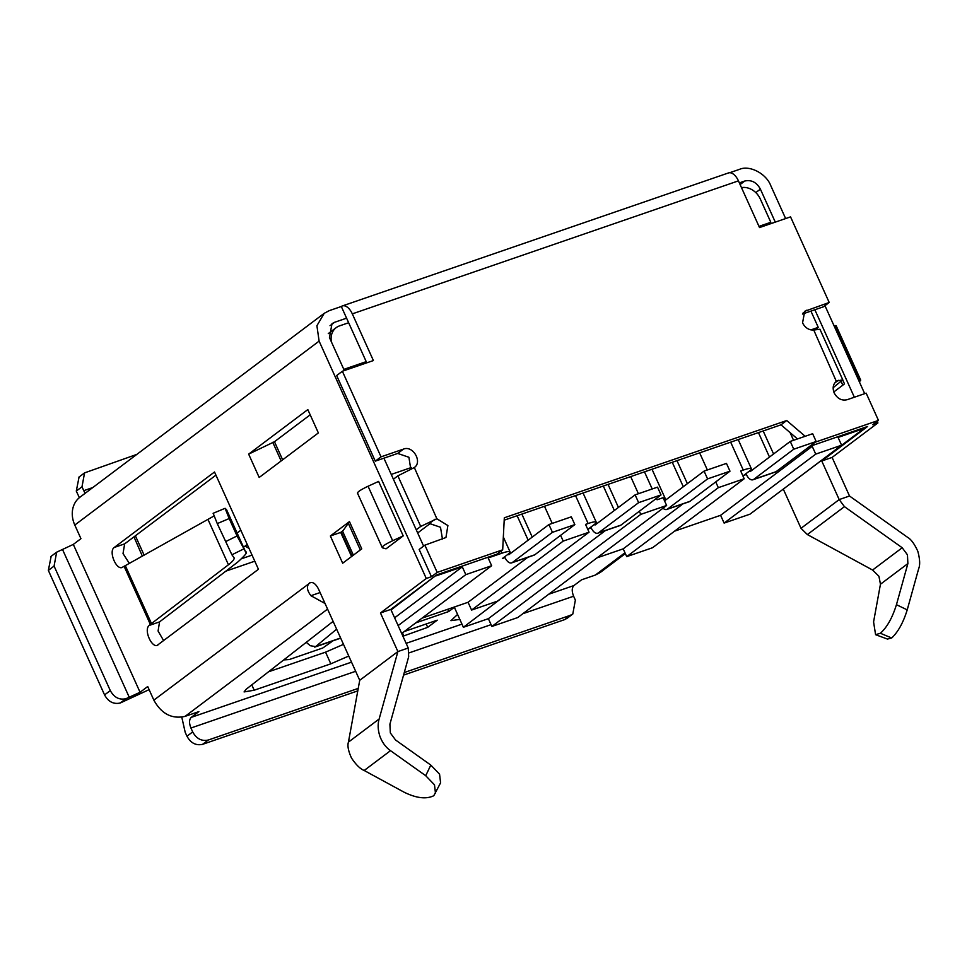 <?xml version="1.0" encoding="UTF-8"?>
<svg xmlns="http://www.w3.org/2000/svg" width="967" height="967" viewBox="0 0 967 967"><rect width="100%" height="100%" fill="white"/><g stroke="black" fill="none" stroke-linecap="round" stroke-linejoin="round"><path stroke-width="1.45" d="M793.762 449.208L816.172 441.496L776.09 471.666L753.68 479.39L793.762 449.208L790.257 441.423L750.174 471.606L749.8 470.784M758.454 432.6L769.49 457.053M745.98 473.673L746.355 474.471A8.63 4.617 71 0 0 752.979 479.765L775.389 472.041A8.63 4.617 71 0 0 776.09 471.666M753.68 479.39A8.63 4.617 71 0 1 752.979 479.765M790.257 441.423L812.655 433.712L816.172 441.496M638.631 502.647L661.029 494.923L620.947 525.105L598.537 532.817L638.631 502.647L635.114 494.862L595.031 525.033L594.657 524.223M603.311 486.038L614.359 510.491M590.849 527.1L591.212 527.909A8.63 4.617 71 0 0 597.836 533.192L620.246 525.48A8.63 4.617 71 0 0 620.947 525.105M598.537 532.817A8.63 4.617 71 0 1 597.836 533.192M635.114 494.862L657.524 487.138L661.029 494.923M133.978 536.854L142.354 556.158M365.804 363.169L366.626 362.552M144.131 555.179L135.38 535.791M240.819 530.242L237.108 533.047M758.986 226.363L770.82 222.289L767.447 224.827M252.049 555.118L241.871 558.624M243.503 547.237L247.226 544.433M225.807 571.171L254.792 561.186M348.652 322.736L339.538 325.879A17.261 14.372 53 0 0 336.19 327.644A17.261 14.372 53 0 0 331.415 341.907M343.805 369.37L366.215 361.646M770.82 222.289L760.28 198.948A17.261 14.372 53 0 0 741.484 187.61M810.878 329.892L818.251 327.354L810.926 311.108M818.251 327.354L814.915 329.868M841.592 445.207L749.969 514.178L724.114 523.087L720.596 515.302L812.22 446.331L815.737 454.115L841.592 445.207L838.075 437.422L863.93 428.526L863.628 427.849M863.93 428.526L771.992 497.606M391.055 609.935L436.202 575.244M352.121 556.11L341.242 532.019M720.596 515.302L674.603 531.149M597.026 557.862L623.207 548.845L626.725 556.629L652.58 547.721L744.191 478.75L740.686 470.977L743.272 470.083A17.261 2.49 -24.3 0 1 751.359 468.729A17.261 2.49 -24.3 0 1 749.425 471.074L743.696 475.389L746.355 474.471M519.46 584.588L463.386 627.281L488.383 618.675L605.366 530.605M422.071 618.131L468.064 602.284L471.582 610.068L497.437 601.16L589.06 532.188L585.543 524.404L588.129 523.522A17.261 2.49 -24.3 0 1 596.228 522.156A17.261 2.49 -24.3 0 1 594.282 524.513L588.565 528.828L591.212 527.909M394.609 617.816L462.299 566.855L436.443 575.764M391.248 474.422L411.446 467.472M462.299 566.855L465.804 574.64L491.659 565.731L488.154 557.947L501.946 553.197A17.261 2.49 -24.3 0 1 510.032 551.843A17.261 2.49 -24.3 0 1 508.098 554.2L502.369 558.515L505.028 557.596L504.653 556.787M468.064 602.284L527.801 557.318M812.22 446.331L807.65 447.902M398.126 625.589L465.804 574.64M560.606 535.331L563.205 541.097L589.06 532.188M471.582 610.068L563.205 541.097M491.659 565.731L401.68 633.47M724.114 523.087L815.737 454.115M715.737 481.904L718.336 487.658L744.191 478.75M718.336 487.658L626.725 556.629M463.386 627.281L454.599 607.82L454.937 606.805M682.932 503.892L623.207 548.845M491.889 626.459L640.77 514.371L666.626 505.475L517.744 617.55L491.889 626.459L488.383 618.675M663.302 498.114A17.261 2.49 -24.3 0 1 665.175 498.416A17.261 2.49 -24.3 0 1 664.16 500.012M639.356 511.241L640.77 514.371M666.626 505.475L663.108 497.691L657.077 499.77L656.448 498.38M672.258 462.286L683.306 486.739M667.496 509.065L707.578 478.895L729.988 471.183L689.906 501.353L667.496 509.065A8.63 4.617 71 0 1 666.795 509.452A8.63 4.617 71 0 1 662.987 508.219M689.906 501.353A8.63 4.617 71 0 1 689.193 501.728L666.795 509.452M707.578 478.895L704.061 471.11L664.547 500.858M704.061 471.11L726.471 463.398L729.988 471.183M552.435 532.333L574.845 524.61L534.763 554.792L512.353 562.504L552.435 532.333L548.918 524.549L508.835 554.72L508.473 553.91M517.127 515.725L528.163 540.178M245.038 546.077L249.015 548.386M534.763 554.792A8.63 4.617 71 0 1 534.062 555.167L511.652 562.879A8.63 4.617 71 0 1 505.028 557.596M512.353 562.504A8.63 4.617 71 0 1 511.652 562.879M548.918 524.549L571.328 516.825L574.845 524.61M815.29 442.161L878.459 420.403L866.166 393.158L847.201 399.697C841.737 400.954 837.398 398.706 834.183 392.928C832.249 387.815 833.107 383.851 836.781 381.022L842.765 379.813L833.143 387.719M836.322 381.349L813.767 330.049C808.859 330.194 805.124 327.813 802.562 322.893L804.689 311.301L829.202 302.478L790.547 216.874L759.518 227.559L738.437 180.865A12.946 6.914 -109 0 0 728.502 172.936L342.378 305.935A12.946 6.914 71 0 1 352.314 313.864L373.395 360.558L342.366 371.243L381.022 456.847L403.432 449.123C413.199 444.977 423.026 462.746 413.852 467.786L397.872 475.861L393.412 479.221M320.101 592.553L310.915 595.708C306.865 590.317 306.37 586.099 309.416 583.041C312.607 581.469 315.665 583.512 318.578 589.181L359.724 680.297L348.434 742.124L379.137 719.013C377.601 724.392 377.892 730.23 379.983 736.503C382.352 742.668 385.857 747.394 390.511 750.67L425.722 775.715L430.798 765.078L395.588 740.021L390.33 732.938L389.906 724.198L408.666 656.75L408.243 647.999L397.896 651.565L380.466 612.969L390.813 609.403L436.625 574.918L496.953 554.139L502.683 549.824L504.315 517.792L786.727 420.524L805.16 436.286M348.434 742.124C347.274 745.617 348.277 750.9 351.468 757.971C355.868 764.631 360.111 768.801 364.172 770.494L390.511 750.67M877.202 421.358L877.903 422.93L832.103 457.415L849.522 496.011L907.276 537.108C910.926 539.102 914.444 543.829 917.804 551.263C919.943 559.119 920.233 564.958 918.65 568.753L907.215 609.875C903.311 622.53 898.138 631.898 891.695 638.002L887.452 639.066L875.594 634.69L880.369 633.252C886.993 627.39 892.348 617.877 896.445 604.689L907.215 609.875M809.56 446.464L867.568 426.495L821.757 460.981L839.187 499.576L844.445 506.648L902.199 547.745L907.457 554.828L907.88 563.58L896.445 604.689M875.594 634.703L873.576 621.914L880.453 584.225L878.943 576.296L872.585 570.034L807.36 534.57L801.014 528.308L783.343 489.193M342.378 305.935A12.946 6.914 71 0 0 341.315 306.503L329.251 310.649L324.223 313.32L316.91 325.722L319.11 341.121L426.278 578.484L431.451 576.707L419.158 549.461L424.876 545.158L437.181 572.391L502.683 549.824M785.639 218.566L770.735 185.567C766.227 173.564 749.522 164.861 739.513 169.346L729.674 172.73M85.241 493.218A8.63 4.617 71 0 1 83.766 490.668L82.002 486.776L84.564 472.875L136.806 454.405M79.379 497.654L76.284 491.079L79.076 476.997M414.311 467.472L436.866 518.771L447.89 525.552L445.944 537.519L424.876 545.158M341.315 306.503L346.585 318.167L334.522 322.325L330.025 325.71M366.759 362.843L346.585 318.167M824.96 305.669L864.691 393.666M740.106 184.54L744.783 181.022L739.356 182.896M73.311 544.409L140.07 692.275L125.915 698.706C119.316 700.168 114.118 697.473 110.298 690.595L54.079 566.082L56.642 552.193L73.311 544.409L80.938 538.667L74.797 525.045A25.891 21.552 -127 0 1 79.91 497.243L324.223 313.32M54.079 566.082L48.35 570.397L51.154 556.303M878.459 420.403L872.742 424.706L877.903 422.93M821.757 460.981L832.103 457.415M786.727 420.524L780.998 424.827L797.485 438.933M504.194 520.173L780.998 424.827M437.181 572.391L431.451 576.707M416.245 529.807L420.705 526.447L436.866 518.771M442.463 539.102L440.493 527.257L429.324 523.473L434.981 519.231M410.77 469.176L408.92 457.27L397.703 453.438L403.432 449.123M381.022 456.847L375.293 461.15L336.649 375.547L342.366 371.243M423.606 546.101L383.911 458.189L375.293 461.15M383.911 458.189L397.703 453.438M829.202 302.478L823.473 306.793L814.855 309.754L854.357 397.232M802.441 314.033L814.855 309.754M819.919 329.227L813.767 330.049M625.347 553.595L600.362 572.404L595.334 575.063L581.554 579.813L573.914 585.555C571.787 587.755 571.69 591.308 573.612 596.216L575.365 600.108L572.802 614.009L570.3 615.338L404.279 672.524M801.014 528.308L839.187 499.576L849.522 496.011M744.783 181.022C751.432 179.596 756.641 182.292 760.388 189.133L775.292 222.132M836.117 325.698L833.929 325.528M858.527 380.007L859.53 379.922L834.932 325.444M859.361 381.856L860.727 380.164L859.53 379.922M842.765 380.067L844.493 383.899L833.784 391.961M379.137 719.013L397.896 651.565L359.724 680.297M149.111 689.64L120.186 703.021C113.538 704.447 108.328 701.752 104.569 694.91L110.298 690.595M310.189 414.831L274.471 441.726L282.642 459.808M274.471 441.726L248.652 454.127L307.82 409.585L318.361 432.926L259.192 477.468L248.652 454.127M281.155 460.933L272.754 442.318M343.055 530.653L340.71 532.418L330.363 535.984L349.45 521.612L342.62 531.318L353.378 555.155M357.754 493.291C356.859 492.324 360.292 489.967 368.064 486.244L378.617 481.409L403.215 535.887L392.65 540.722C384.89 544.445 381.457 546.79 382.352 547.769L357.464 493.085M403.215 535.887L386.038 548.821L382.352 547.769M417.671 532.95L430.726 523.123M404.279 631.511L437.253 620.161L427.704 627.341L402.925 636.213M454.925 606.853L448.7 611.543L415.737 622.893M459.821 619.388L450.924 620.669L457.584 614.432M430.798 765.078L439.562 774.168L440.589 782.823L433.784 795.72C426.254 799.419 416.306 798.222 403.94 792.118L364.172 770.494M435.501 793.472L434.497 784.841L425.722 775.715M48.35 570.397L104.569 694.91M407.639 510.721L402.03 498.295M567.303 618.155L564.571 619.654L570.3 615.338M426.181 623.969L427.704 627.341M402.477 632.877L403.71 635.609M447.685 609.307L448.7 611.543M880.369 633.252L891.695 638.002M226.665 509.923L245.715 552.097M226.52 509.682L225.106 508.304L229.179 518.554L237.036 535.96L245.545 551.819C248.035 551.782 245.413 555.215 237.677 562.117L159.555 621.89L158.08 631.028L163.641 640.638M225.106 508.304L213.115 513.308M243.491 549.051L231.899 554.792L234.062 557.754M233.941 557.56C234.776 558.89 232.95 561.283 228.442 564.764L150.356 624.416L149.208 625.456L159.555 621.89M122.217 567.363L213.997 515.991M213.187 513.344L217.261 523.594L229.179 518.554M231.899 554.792L217.261 523.594M332.962 640.831L322.821 647.975L289.29 659.53L283.73 659.917M403.553 675.111L564.571 619.654M396.24 541.133L394.536 542.427M349.45 521.612L361.755 548.857L342.669 563.217L330.363 535.984M340.71 532.418L351.589 556.508M215.943 475.148L124.658 543.865L123.027 553.571L129.336 563.362M122.845 567.061C116.826 571.63 108.05 551.299 114.311 547.431L214.517 471.993L258.443 569.273L157.512 645.122M158.237 644.711C152.52 649.921 143.225 629.964 149.208 625.456M408.243 647.999L390.813 609.403M380.466 612.969L426.278 578.484M344.349 370.554L329.457 337.568L332.007 323.655L334.522 322.325M140.07 692.275L147.709 686.522L153.85 700.144C161.489 713.888 171.896 719.291 185.084 716.366L327.571 609.101M358.249 688.383L208.304 740.021L202.574 744.336C195.926 745.762 190.717 743.055 186.969 736.225L185.205 732.333L181.784 717.176M208.304 740.021C201.716 741.484 196.506 738.788 192.687 731.91L190.934 728.018C189.012 723.123 189.109 719.569 191.236 717.369L351.529 662.153M202.574 744.336L357.79 690.873M306.261 642.342L310.286 645.714L315.605 646.609L314.71 647.116L340.698 638.16M268.5 671.811L325.553 652.157L343.49 644.36M348.761 656.037L330.823 663.833L254.2 690.22L244.071 691.925L246.186 689.229L333.119 621.382M336.637 629.166L315.605 646.609L340.614 637.99M402.175 633.095L403.372 635.73L402.792 635.923M310.915 595.708L325.045 603.505M185.084 716.366L198.876 711.615L191.236 717.369M153.85 700.144L310.552 582.485M790.087 432.6L793.556 440.287M501.946 553.197L500.991 551.105M763.181 430.968L773.576 453.982M532.249 537.108L521.854 514.093M730.665 442.173L743.272 470.083M552.23 523.413L544.494 506.285M699.637 452.858L707.373 469.974M588.129 523.522L575.522 495.6M676.997 460.655L687.38 483.669M618.433 507.421L608.05 484.407M644.481 471.86L652.205 488.976M638.413 493.726L630.689 476.61M838.341 380.297L834.666 383.053M806.792 310.202L803.057 313.018M872.585 570.034L902.199 547.745M83.766 490.668L92.759 487.561M82.002 486.776L76.284 491.079M352.314 313.864L738.437 180.865M420.705 526.447L397.872 475.861M624.972 552.749L595.334 575.063M760.388 189.133L755.795 192.602M120.186 703.021L125.915 698.706M129.36 697.521L62.601 549.655M348.12 522.881L360.328 549.921M368.064 486.244L392.65 540.722M406.14 643.345L461.96 624.126M548.712 594.246L573.914 585.555M807.36 534.57L844.445 506.648M573.612 596.216L522.869 613.694M491.079 624.646L409.162 652.858M907.88 563.58L880.453 584.225M228.442 564.764L208.135 519.787M125.299 565.586L151.456 623.51M237.036 535.96L225.444 541.701M150.356 624.416L124.102 566.287M74.797 525.045L319.11 341.121M124.658 543.865L114.311 547.431M186.969 736.225L192.687 731.91M355.651 671.291L190.934 728.018M403.432 635.827L402.199 633.083M325.553 652.157L330.823 663.833M251.771 684.854L254.2 690.22M336.19 327.644L328.284 333.603M510.032 551.843L503.336 537.011M751.359 468.729L738.196 439.574M596.228 522.156L583.065 493.013M665.175 498.416L652.012 469.261M78.835 477.178L84.564 472.875M50.913 556.496L56.63 552.181M819.931 329.227L842.765 379.813M860.727 380.164L836.129 325.686M842.813 385.168L841.23 381.639M567.085 618.324L572.815 614.009M226.616 509.827L245.654 552"/></g></svg>
